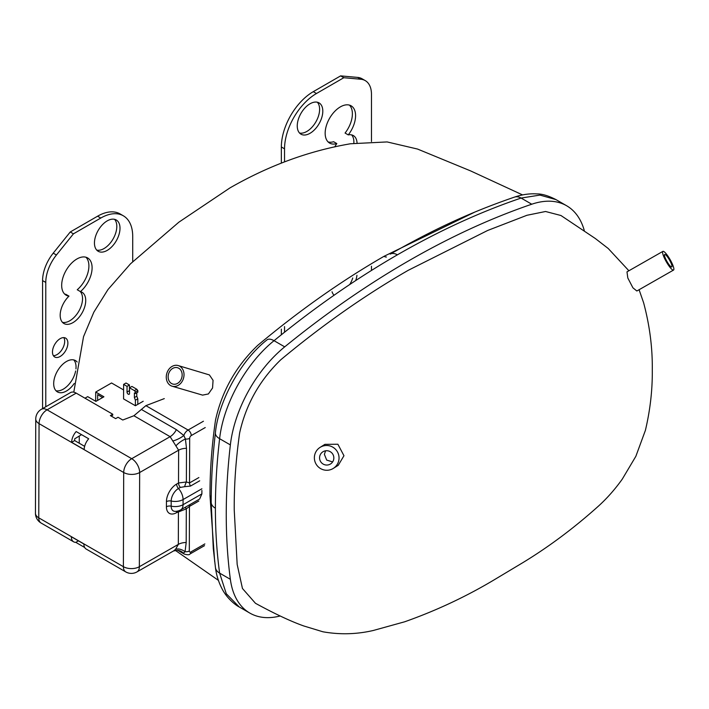 <?xml version="1.0" encoding="UTF-8"?>
<svg xmlns="http://www.w3.org/2000/svg" width="709" height="709" viewBox="0 0 709 709"><rect width="100%" height="100%" fill="white"/><g stroke="black" fill="none" stroke-linecap="round" stroke-linejoin="round"><path stroke-width="1.06" d="M667.266 256.605A7.179 1.462 -119.7 0 1 671.006 262.986A7.179 1.462 -119.7 0 1 671.778 266.956A7.179 1.462 -119.7 0 1 669.172 264.82A7.179 1.462 -119.7 0 1 665.432 258.439A7.179 1.462 -119.7 0 1 664.661 254.478A7.179 1.462 -119.7 0 1 667.266 256.605M662.888 251.376L626.986 271.857L627.811 277.981L632.924 287.819L636.85 291L673.55 270.058A10.759 2.189 60.3 0 0 672.398 264.12A10.759 2.189 60.3 0 0 666.797 254.558A10.759 2.189 60.3 0 0 662.888 251.376A10.759 2.189 60.3 0 0 664.049 257.305A10.759 2.189 60.3 0 0 669.65 266.868A10.759 2.189 60.3 0 0 673.55 270.058M171.534 383.516A8.499 6.868 106.3 0 1 168.813 373.173A8.499 6.868 106.3 0 1 177.534 367.732A8.499 6.868 106.3 0 1 178.765 368.255A8.499 6.868 106.3 0 1 181.477 378.597A8.499 6.868 106.3 0 1 172.757 384.039A8.499 6.868 106.3 0 1 171.534 383.516M179.723 366.234A10.759 8.694 106.3 0 1 183.161 379.315A10.759 8.694 106.3 0 1 172.127 386.21A10.759 8.694 106.3 0 1 170.568 385.536A10.759 8.694 106.3 0 1 167.129 372.455A10.759 8.694 106.3 0 1 178.172 365.56A10.759 8.694 106.3 0 1 179.723 366.234M172.127 386.21L202.597 395.126L208.411 393.947L212.558 387.983L213.063 380.325L209.394 374.919L178.172 365.56M314.397 456.933A12.416 12.31 -122.1 0 0 333.31 468.401A12.416 12.31 -122.1 0 0 333.017 447.29A12.416 12.31 -122.1 0 0 314.397 456.933M333.31 468.401L338.255 465.299L343.962 455.727L337.883 444.242L324.917 444.339L320.096 447.37M332.627 461.931L326.698 460.088L324.385 454.327L325.591 450.8M333.824 458.439A7.179 7.117 -122.1 0 0 322.887 451.801A7.179 7.117 -122.1 0 0 323.056 464.014A7.179 7.117 -122.1 0 0 333.824 458.439M60.176 338.663A10.901 6.292 -60 0 1 65.627 338.122A10.901 6.292 -60 0 1 67.293 346.861A10.901 6.292 -60 0 1 60.176 356.459A10.901 6.292 -60 0 1 54.726 356.999A10.901 6.292 -60 0 1 53.06 348.27A10.901 6.292 -60 0 1 60.176 338.663M63.792 337.617A10.901 6.292 -60 0 1 56.986 354.615A10.901 6.292 -60 0 1 53.37 355.661M74.241 383.463A18.071 10.431 -60 0 1 66.46 391.005A18.071 10.431 -60 0 1 57.429 391.9A18.071 10.431 -60 0 1 54.664 377.418A18.071 10.431 -60 0 1 66.46 361.493A18.071 10.431 -60 0 1 75.5 360.597A18.071 10.431 -60 0 1 77.148 361.998M73.763 359.924A18.071 10.431 -60 0 1 75.952 368.902M75.641 370.967A18.071 10.431 -60 0 1 63.269 389.161A18.071 10.431 -60 0 1 55.976 390.73M107.227 220.871A18.071 10.431 -60 0 1 116.258 219.985A18.071 10.431 -60 0 1 119.032 234.457A18.071 10.431 -60 0 1 107.227 250.383A18.071 10.431 -60 0 1 98.197 251.278A18.071 10.431 -60 0 1 95.423 236.797A18.071 10.431 -60 0 1 107.227 220.871M114.521 219.303A18.071 10.431 -60 0 1 115.354 234.076A18.071 10.431 -60 0 1 104.037 248.54A18.071 10.431 -60 0 1 96.734 250.109M64.652 294.067A21.509 12.416 -60 0 0 65.795 294.288L68.995 296.132A21.509 12.416 -60 0 1 66.132 295.192A21.509 12.416 -60 0 1 62.835 277.955A21.509 12.416 -60 0 1 76.882 258.998A21.509 12.416 -60 0 1 87.641 257.934A21.509 12.416 -60 0 1 91.523 272.876A21.509 12.416 -60 0 1 80.436 291.594A18.071 10.431 -60 0 1 81.987 292.223A18.071 10.431 -60 0 1 81.987 313.086A18.071 10.431 -60 0 1 63.916 323.517A18.071 10.431 -60 0 1 68.995 296.132M328.134 141.942A21.509 12.416 -60 0 0 333.62 141.729L336.819 143.572A21.509 12.416 -60 0 1 329.614 143.076A21.509 12.416 -60 0 1 326.317 125.839A21.509 12.416 -60 0 1 340.364 106.882A21.509 12.416 -60 0 1 351.123 105.818A21.509 12.416 -60 0 1 348.261 134.896A18.071 10.431 -60 0 1 353.33 135.561A18.071 10.431 -60 0 1 357.035 142.739M334.072 295.228A18.071 10.431 -60 0 1 332.06 291.78M310.028 103.789A18.071 10.431 -60 0 1 319.059 102.894A18.071 10.431 -60 0 1 321.833 117.375A18.071 10.431 -60 0 1 310.028 133.292A18.071 10.431 -60 0 1 300.988 134.187A18.071 10.431 -60 0 1 298.223 119.715A18.071 10.431 -60 0 1 310.028 103.789M317.322 102.22A18.071 10.431 -60 0 1 318.155 116.994A18.071 10.431 -60 0 1 306.829 131.449A18.071 10.431 -60 0 1 299.535 133.026M214.694 561.732L209.997 495.883C209.891 471.494 211.734 446.245 215.509 420.127C221.944 391.093 236.017 366.163 257.73 345.354C299.225 310.631 341.313 280.95 384.003 256.321L474.605 212.186M639.084 289.724L643.595 302.699C649.666 325.316 652.564 347.747 652.289 370.001C652.502 389.879 650.206 409.997 645.394 430.363L635.867 456.286L622.28 479.124C614.995 489.325 607.028 498.347 598.387 506.173C574.122 527.948 548.952 546.763 522.861 562.636L496.114 578.668C467.284 596.065 436.788 610.44 404.635 621.802L373.306 630.478C356.645 634.351 339.841 634.794 322.896 631.781L303.833 625.985C290.956 621.43 274.835 613.861 255.47 603.297L242.451 588.488L237.169 564.426L234.227 509.877C234.076 485.151 235.875 459.538 239.624 433.031C245.872 404.715 259.565 380.316 280.72 359.826C322.666 324.89 365.17 295.059 408.233 270.315L487.659 230.469L526.955 215.279L545.558 211.495L560.961 215.518L595.321 238.508L608.225 248.496L628.901 270.767M249.834 613.081A97.328 56.197 120 0 1 230.363 579.315A584.898 337.688 120 0 1 230.363 444.906A97.328 56.197 120 0 1 284.708 346.852A871.698 503.275 -60 0 1 531.759 204.219L521.088 198.059C480.277 211.894 439.039 230.824 397.386 254.832C355.767 278.903 314.645 307.52 274.037 340.692C246.085 363.123 223.37 404.157 219.613 438.703C216.812 462.525 215.403 485.7 215.394 508.22C215.403 530.74 216.812 552.364 219.613 573.111L226.277 593.725L239.208 606.948L249.834 613.081A97.328 56.197 120 0 0 280.117 615.988M584.269 230.469A97.328 56.197 120 0 0 566.633 205.752A97.328 56.197 120 0 0 531.759 204.219M555.998 199.61L539.93 195.09L521.088 198.059A14.34 9.749 -108.7 0 0 514.459 197.12L514.459 197.12C522.249 194.479 529.809 193.415 537.138 193.929C542.181 193.867 548.465 195.764 555.989 199.61L566.633 205.752M352.745 277.99A18.071 10.431 -60 0 1 349.741 284.513M281.349 163.088L281.349 146.985A45.163 26.073 -60 0 1 313.281 91.665L340.621 75.881L357.637 77.405A30.115 17.388 -60 0 1 362.042 78.761L365.241 80.604A30.115 17.388 -60 0 1 371.472 94.386L371.472 141.516M281.349 334.781L281.349 329.136M351.593 134.887A18.071 10.431 -60 0 1 353.844 143.2M349.404 105.1A21.509 12.416 -60 0 1 345.07 133.053L348.261 134.896M334.754 146.914A18.071 10.431 -60 0 1 336.819 143.572M284.539 161.856L284.539 148.828A45.163 26.073 -60 0 1 316.48 93.508L343.812 77.724L360.828 79.248A30.115 17.388 -60 0 1 365.241 80.604M284.539 332.229L284.539 326.627M371.472 266.238L371.472 270.43M356.946 275.296A18.071 10.431 -60 0 1 355.696 280.569M340.621 75.881L343.812 77.724M42.584 408.597L42.584 280.587A30.115 17.388 -60 0 1 53.228 253.148L70.244 231.985L97.585 216.201A45.163 26.073 -60 0 1 120.167 213.958L123.357 215.811A45.163 26.073 -60 0 1 132.716 236.478L132.716 261.701M80.117 291.408A18.071 10.431 -60 0 1 78.876 311.1A18.071 10.431 -60 0 1 62.463 322.347M85.922 257.216A21.509 12.416 -60 0 1 77.237 289.751L80.436 291.594M45.775 406.771L45.775 282.43A30.115 17.388 -60 0 1 56.428 254.992L73.435 233.828L100.775 218.044A45.163 26.073 -60 0 1 123.357 215.811M70.244 231.985L73.435 233.828M128.267 394.204A1.755 1.019 -119.8 0 0 129.144 394.293A1.755 1.019 -119.8 0 0 129.508 393.486L129.525 387.796L134.4 390.615L135.437 391.988L135.437 393.548L134.4 392.954L134.382 397.581L135.41 400.195L135.392 405.734L123.57 398.91L123.614 384.384L127.053 386.361L127.026 392.059A1.755 1.019 -119.8 0 0 128.267 394.204M136.784 392.777L136.775 396.207L134.382 397.581M136.775 396.207L137.803 398.821L135.41 400.195M137.803 398.821L137.785 404.36L135.392 405.734L123.57 398.91M127.053 386.361L129.446 384.996L126.007 383.011L123.614 384.384M129.446 384.996L129.428 390.686A1.755 1.019 -119.8 0 0 129.517 391.279M134.4 390.615L136.802 389.241L131.918 386.423L129.525 387.796M136.802 389.241L137.83 390.615L135.437 391.988M137.83 390.615L137.83 392.174L135.437 393.548M84.637 446.342L74.667 440.581L74.667 438.844L81.535 434.644M201.888 490.433L201.888 492.259L201.888 490.433M76.2 393.132L47.069 409.82A11.291 6.541 -119.8 0 0 41.423 409.261L70.554 392.564A11.291 6.541 60.2 0 1 76.2 393.132L112.74 414.224L110.374 415.58L115.656 418.638L118.031 417.273L122.763 420.012L133.895 415.758L145.877 405.654L164.284 398.618M141.383 409.439L176.364 429.636L183.817 435.468L185.421 439.004L186.494 448.318L186.387 481.978L189.525 482.918L198.875 477.565M71.627 442.319L84.167 449.559A11.291 6.523 -60 0 1 88.696 438.782L76.155 431.542A11.291 6.523 120 0 0 71.627 442.319L74.667 440.581M112.74 414.224L112.74 415.146L111.171 416.041M184.695 486.675L180.361 487.411L178.464 488.501A11.291 6.541 60.2 0 1 183.073 499.561L183.055 504.702A11.291 6.496 -179.8 0 1 171.17 506.173A10.254 5.92 120 0 0 175.247 511.375A11.291 11.291 0 0 0 180.689 509.886A11.291 6.541 -119.8 0 0 183.055 504.702L201.879 493.907L201.888 492.259L201.888 493.916L199.646 499.021L190.402 504.321A4.52 2.614 -119.8 0 0 189.454 506.394L186.299 508.849L176.532 512.687A14.348 8.286 -60 0 1 166.42 506.767L166.438 501.635A14.348 8.286 -60 0 1 176.621 484.079L178.517 482.989L186.387 481.978A4.52 1.108 110.1 0 0 184.695 486.675L190.464 486.082A4.52 2.614 60.2 0 1 189.525 482.918L189.666 438.322A2.26 1.303 120 0 1 191.27 435.565L205.238 427.554M95.671 401.25L95.706 392.05L103.922 396.792L95.901 401.383L87.686 396.641L84.974 398.192M102.619 397.536L97.656 394.674L97.638 400.39M123.596 389.932L111.543 382.975L95.706 392.05M143.209 401.259L135.392 405.734M79.275 436.203L79.248 443.231M185.164 507.316A4.52 1.028 -110.4 0 1 186.299 508.849L186.192 542.509L185.067 551.664L183.445 553.206L177.888 550.317M71.325 536.74L83.866 543.98A11.291 6.523 120 0 0 86.206 549.067L125.732 571.888A11.291 6.523 -60 0 1 123.393 566.686L38.756 517.827A11.291 6.496 -179.8 0 1 35.45 513.21L35.751 419.019A11.291 6.496 -179.8 0 0 39.057 423.636L38.756 517.827A11.291 6.523 -60 0 0 41.095 523.029L73.665 541.827A11.291 6.523 -60 0 1 71.325 536.74M84.681 547.481L75.801 542.358A11.291 6.523 -60 0 1 73.665 541.827M78.442 540.852L75.801 542.358M177.746 550.299L184.322 554.092A6.771 3.908 120 0 1 183.445 553.206A11.291 10.245 96.4 0 0 177.596 550.281L173.554 550.955L175.531 549.369L178.322 544.388L178.429 511.597A4.52 2.614 -119.8 0 1 178.508 510.843M180.361 487.411A4.52 2.614 60.2 0 1 178.517 482.989L178.624 450.197L170.116 436.673L133.895 415.758M204.866 543.918L190.898 551.921A2.26 1.303 -60 0 1 189.312 550.99A4.52 2.597 0.2 0 1 185.067 551.664A11.291 6.576 42.3 0 0 175.531 549.369M177.596 550.281L178.376 550.406M145.877 405.654L188.089 430.026A6.771 3.908 -60 0 0 183.817 435.468A11.291 3.953 -26.3 0 1 172.721 441.007M189.666 438.322A4.52 2.597 0.2 0 1 185.421 439.004A11.291 4.183 -35.8 0 0 175.867 445.943M230.363 579.315L219.613 573.111A14.34 9.323 172.2 0 1 215.447 567.599L215.447 567.599C216.405 575.424 218.824 582.913 222.723 590.065C227.642 599.052 236.124 605.513 239.208 606.948M230.363 444.906L219.613 438.703A14.34 7.072 -173.2 0 1 215.412 432.862L215.35 433.438C212.594 457.021 211.211 480.002 211.193 502.362L213.285 548.509L215.447 567.599M284.708 346.852L274.037 340.692A14.34 6.478 -129.3 0 0 266.992 339.886L267.479 339.496M209.997 495.883A7.17 4.139 180 0 1 211.229 496.832M384.003 256.321A7.17 4.139 -120 0 0 386.414 257.012M397.386 254.832A14.34 8.278 -120 0 0 390.216 254.123C432.268 230.15 469.154 212.673 514.459 197.12M215.394 508.22A14.34 8.278 180 0 1 211.193 502.362M313.281 91.665L316.48 93.508M357.637 77.405L360.828 79.248M281.349 146.985L284.539 148.828M42.584 280.587L45.775 282.43M53.228 253.148L56.428 254.992M97.585 216.201L100.775 218.044M129.428 390.686L127.026 392.059M186.494 448.318A11.291 6.496 -179.8 0 0 178.624 450.197L139.655 472.531L139.354 566.721A11.291 6.496 0.2 0 1 123.393 566.686L123.694 472.495L39.057 423.636A11.291 6.523 120 0 1 47.069 409.82L131.706 458.688L170.116 436.673A11.291 6.523 -60 0 0 176.364 429.636M173.554 550.955L136.988 571.906A11.291 6.541 -119.8 0 0 139.354 566.721L178.322 544.388A11.291 6.496 0.2 0 1 186.192 542.509M191.27 435.565A4.52 2.614 60.2 0 0 188.089 430.026L203.439 421.226M123.694 472.495A11.291 6.523 -60 0 1 131.706 458.688A11.291 6.541 -119.8 0 1 139.655 472.531A11.291 6.496 -179.8 0 1 123.694 472.495M201.897 488.776L183.073 499.561A11.291 6.496 -179.8 0 1 171.188 501.041L171.17 506.173A4.52 2.597 0.2 0 0 166.42 506.767M199.699 480.791L190.464 486.082M176.621 484.079A4.52 2.614 60.2 0 0 178.464 488.501A10.254 5.92 120 0 0 171.188 501.041A4.52 2.597 0.2 0 0 166.438 501.635M198.795 501.041L189.454 506.394L189.312 550.99M184.322 554.092C187.628 554.987 189.507 554.961 189.95 553.995A4.52 2.614 -119.8 0 0 190.898 551.921M176.869 511.233A4.52 2.614 -119.8 0 0 176.532 512.687M522.577 194.922L470.501 170.86L417.557 149.058L387.123 141.933L350.53 143.759C309.071 150.831 268.862 165.56 229.902 187.938L178.854 222.192L130.491 263.828L107.972 289.564L93.845 312.164L83.538 336.678L73.789 392.166M218.39 580.343L175.318 550.352M266.992 339.886C239.536 361.377 218.053 403.315 215.412 432.862M41.423 409.261A11.291 11.291 0 0 0 35.751 419.019M189.95 553.995L204.511 545.655M180.689 509.886L199.646 499.021M35.45 513.21A11.291 11.291 0 0 0 41.095 523.029M125.732 571.888A11.291 11.291 0 0 0 136.988 571.906"/></g></svg>
